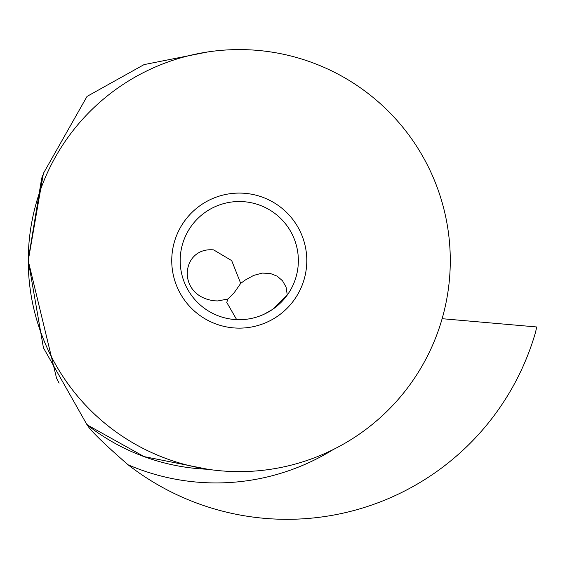 <?xml version="1.0" encoding="UTF-8"?>
<svg xmlns="http://www.w3.org/2000/svg" width="565" height="565" viewBox="0 0 565 565"><rect width="100%" height="100%" fill="white"/><g stroke="black" fill="none" stroke-linecap="round" stroke-linejoin="round"><path stroke-width="0.85" d="M442.134 318.695L536.75 326.973A304.796 304.796 0 0 1 535.387 332.799A258.706 258.706 0 0 1 128.1 464.797C79.799 422.775 88.613 424.244 87.038 424.802L43.427 347.821L28.25 260.627M28.25 260.606A211.02 211.02 0 0 1 239.27 49.586A211.02 211.02 0 0 1 450.284 260.606A211.02 211.02 0 0 1 239.27 471.627A211.02 211.02 0 0 1 28.25 260.606L43.406 173.384L87.038 96.41L144.047 64.615L207.722 51.959M56.606 378.317L56.585 378.331C59.975 384.822 59.975 384.822 56.585 378.331L28.25 260.818M59.127 383.134L58.739 382.456M58.605 382.201L58.216 381.46M57.658 380.4L56.775 378.691M28.25 259.829L41.641 178.448C44.105 171.322 44.105 171.322 41.641 178.448L41.655 178.455M41.676 178.349L42.622 175.567M207.751 469.254L144.124 456.619L87.038 424.802A208.824 208.824 0 0 0 207.814 469.268A208.824 208.824 0 0 1 87.038 424.802M306.795 260.606A67.525 67.525 0 0 0 239.27 193.082A67.525 67.525 0 0 0 171.746 260.606A67.525 67.525 0 0 0 239.27 328.131A67.525 67.525 0 0 0 306.795 260.606M180.186 260.606A59.085 59.085 0 0 0 239.27 319.691A59.085 59.085 0 0 0 298.355 260.606A59.085 59.085 0 0 0 239.27 201.521A59.085 59.085 0 0 0 180.186 260.606M240.704 283.383L234.221 292.642L227.942 299.012L217.822 300.94L214.686 300.82C175.955 296.42 180.751 246.721 213.619 249.885L231.685 260.606L240.704 283.383L245.252 280.035L253.643 275.423L262.252 273.093L270.282 273.46L277.147 276.158L282.514 280.77L286.081 287.105L287.281 295.043L272.704 309.323L264.307 314.126M227.942 299.012L226.763 302.416L236.671 319.635M128.1 464.797A222.328 222.328 0 0 0 333.244 449.542"/></g></svg>
